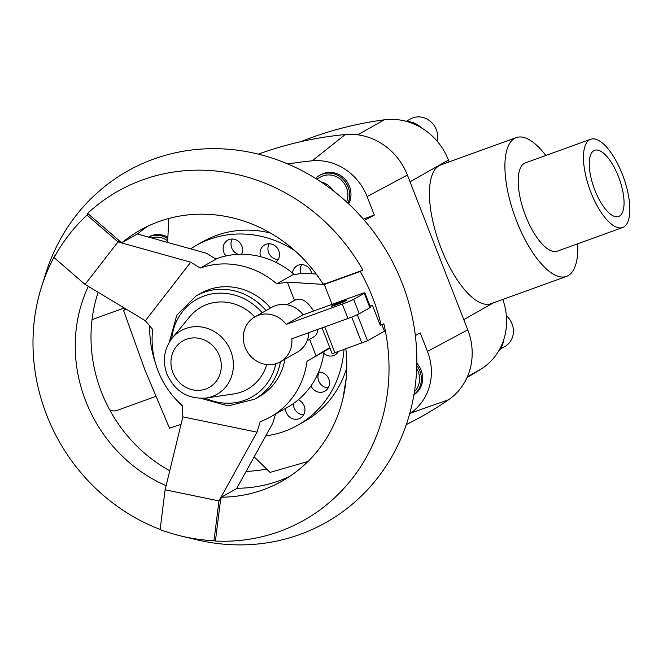 <?xml version="1.0" encoding="UTF-8"?>
<svg xmlns="http://www.w3.org/2000/svg" width="663" height="663" viewBox="0 0 663 663"><rect width="100%" height="100%" fill="white"/><g stroke="black" fill="none" stroke-linecap="round" stroke-linejoin="round"><path stroke-width="0.99" d="M346.766 367.791A103.246 95.248 60.5 0 1 304.649 421.32L297.828 425.182A103.246 95.248 -119.5 0 0 343.948 349.633M181.049 424.353L169.496 428.199L145.023 370.194L123.55 310.35L125.829 308.958M254.169 456.848L270.048 472.396L307.98 461.481M307.997 461.465L305.618 462.302M342.862 398.861L346.235 378.076M295.259 251.053A103.246 95.248 -119.5 0 0 196.082 245.501L202.911 241.639A103.246 95.248 60.5 0 1 270.471 233.061M196.082 245.501A103.246 95.248 -119.5 0 0 190.637 248.857M149.739 325.947A103.246 95.248 -119.5 0 0 155.225 362.321M301.085 273.521A10.326 9.522 60.5 0 1 301.64 264.612M215.823 258.968A82.593 76.195 60.5 0 1 226.042 255.918A82.593 76.195 60.5 0 1 241.564 254.252A82.593 76.195 60.5 0 1 260.625 256.689A82.593 76.195 60.5 0 1 275.775 262.275A82.593 76.195 60.5 0 1 292.507 273.04A10.326 9.522 60.5 0 1 297.09 265.764A10.326 9.522 60.5 0 1 308.643 267.653A10.326 9.522 60.5 0 1 311.767 273.744M278.178 259.565A10.326 9.522 60.5 0 1 274.979 258.96A10.326 9.522 60.5 0 1 269.228 243.76M260.625 256.689A10.326 9.522 60.5 0 1 264.678 244.912A10.326 9.522 60.5 0 1 272.435 244.357A10.326 9.522 60.5 0 1 279.305 252.628A10.326 9.522 60.5 0 1 275.775 262.275M238.282 254.327A10.326 9.522 60.5 0 1 232.299 239.036M226.042 255.918A10.326 9.522 60.5 0 1 227.749 240.188A10.326 9.522 60.5 0 1 231.18 239.086A10.326 9.522 60.5 0 1 240.619 243.669A10.326 9.522 60.5 0 1 241.564 254.252M324.066 351.63A82.593 76.195 60.5 0 1 323.826 353.371A82.593 76.195 60.5 0 1 318.58 372.076A82.593 76.195 60.5 0 1 310.997 385.883A82.593 76.195 60.5 0 1 298.317 399.806A10.326 9.522 60.5 0 1 304.831 408.375A10.326 9.522 60.5 0 1 300.861 417.806A10.326 9.522 60.5 0 1 300.298 418.146A10.326 9.522 60.5 0 1 290.452 417.64A10.326 9.522 60.5 0 1 285.488 408.441M328.202 387.872A10.326 9.522 60.5 0 1 319.442 382.526A10.326 9.522 60.5 0 1 319.143 372.25A10.326 9.522 60.5 0 1 319.251 372.059M318.58 372.076A10.326 9.522 60.5 0 1 327.837 377.098A10.326 9.522 60.5 0 1 328.309 387.681A10.326 9.522 60.5 0 1 324.878 391.178A10.326 9.522 60.5 0 1 310.997 385.883M346.575 201.958A19.119 17.636 -119.5 0 0 346.509 187.704A19.119 17.636 -119.5 0 0 320.461 177.079L316.773 179.167M333.091 190.596A19.119 17.636 -119.5 0 0 321.049 181.944M348.025 203.301A21.034 19.401 -119.5 0 0 348.166 187.099A21.034 19.401 -119.5 0 0 319.525 175.413L320.809 174.684A21.034 19.401 60.5 0 1 349.451 186.378A21.034 19.401 60.5 0 1 348.672 203.897M319.525 175.413A21.034 19.401 -119.5 0 0 315.588 178.43M414.441 391.651A19.119 17.636 -119.5 0 0 418.204 371.603A19.119 17.636 -119.5 0 0 416.687 368.504M416.828 363.274A21.034 19.401 60.5 0 1 421.154 370.269A21.034 19.401 60.5 0 1 413.927 394.775M413.952 394.593A21.034 19.401 -119.5 0 0 419.87 370.998A21.034 19.401 -119.5 0 0 416.787 365.504M167.731 240.851A19.119 17.636 -119.5 0 0 151.545 237.942M148.504 237.097L148.91 236.865A21.034 19.401 60.5 0 1 167.88 237.238M167.822 238.721A21.034 19.401 -119.5 0 0 148.545 237.105M622.623 227.525L557.343 251.136A46.932 17.893 -109.9 0 1 525.618 215.931A46.932 17.893 -109.9 0 1 525.419 162.874L590.692 139.263A46.932 17.893 70.1 0 0 590.899 192.32A46.932 17.893 70.1 0 0 622.623 227.525A46.932 17.893 70.1 0 0 622.416 174.468A46.932 17.893 70.1 0 0 590.692 139.263M577.763 243.752A73.8 28.136 -109.9 0 1 566.484 276.405L491.01 303.704A73.8 28.136 -109.9 0 1 441.127 248.343A73.8 28.136 -109.9 0 1 440.804 164.913L516.278 137.614A73.8 28.136 -109.9 0 1 545.84 155.49M566.484 276.405A73.8 28.136 -109.9 0 1 516.601 221.044A73.8 28.136 -109.9 0 1 516.278 137.614M594.835 190.09A35.197 13.417 -109.9 0 1 594.686 150.294A35.197 13.417 -109.9 0 1 618.48 176.706A35.197 13.417 -109.9 0 1 618.629 216.494A35.197 13.417 -109.9 0 1 594.835 190.09M406.204 121.337L410.273 119.033A19.119 17.636 60.5 0 1 436.32 129.658A19.119 17.636 60.5 0 1 437.215 141.26M506.383 315.82A19.119 17.636 60.5 0 1 512.043 323.875A19.119 17.636 60.5 0 1 504.841 346.525L500.316 349.086M503.532 340.318A21.034 19.401 60.5 0 1 498.311 351.564M275.584 414.052L272.766 423.234L236.6 488.606L221.417 497.2A144.136 132.973 -119.5 0 0 282.032 481.123A144.136 132.973 -119.5 0 0 345.854 348.945M88.328 286.391A144.136 132.973 -119.5 0 0 85.701 401.024A144.136 132.973 -119.5 0 0 166.115 485.697M98.149 292.3A144.136 132.973 -119.5 0 0 101.464 392.098A144.136 132.973 -119.5 0 0 169.745 470.788M236.782 488.283A144.136 132.973 -119.5 0 0 289.748 476.374M221.417 497.2L220.555 500.01L218.972 500.905L165.112 489.791L160.123 529.596A187.72 173.176 -119.5 0 0 181.322 536.077A187.72 173.176 -119.5 0 0 213.983 540.71L215.409 541.066A188.996 174.361 -119.5 0 0 383.844 323.768L381.142 325.069A187.72 173.176 -119.5 0 0 372.623 297.563A187.72 173.176 -119.5 0 0 360.233 271.449L324.29 284.452L332.047 304.342M360.233 271.449L362.934 270.148A188.996 174.361 -119.5 0 0 87.64 213.37L87.035 215.102A187.72 173.176 -119.5 0 0 54.084 257.609L54.689 255.877A188.996 174.361 -119.5 0 0 41.479 287.004A188.996 174.361 -119.5 0 0 46.708 415.129A188.996 174.361 -119.5 0 0 160.148 529.43M181.322 536.077L196.546 539.723A201.792 186.162 -119.5 0 0 376.029 479.888A201.792 186.162 -119.5 0 0 402.201 283.316A201.792 186.162 -119.5 0 0 218.691 148.727A201.792 186.162 -119.5 0 0 45.764 273.429L41.479 287.004M54.084 257.609L85.038 284.419L145.379 320.718L152.689 329.503A82.593 76.195 -119.5 0 0 158.101 370.973A82.593 76.195 -119.5 0 0 182.375 405.623L182.872 416.87L165.112 489.791M316.21 274.026L303.074 273.197L292.549 274.896L276.786 283.822A82.593 76.195 -119.5 0 0 200.325 268.051L216.088 259.125L206.5 253.283L137.324 233.973L122.141 242.575L119.572 241.009L117.997 241.904L87.035 215.102M292.507 273.04A82.593 76.195 60.5 0 1 294.355 274.606M286.814 304.731L295.615 299.751C301.557 297.521 307.549 301.275 313.599 311.013M308.842 332.635A25.807 23.81 60.5 0 1 297.273 352.194L280.333 361.791A25.807 23.81 -119.5 0 0 291.828 338.793L347.942 318.489A9.39 0.564 -21.3 0 0 359.255 313.756L369.888 307.731A9.39 0.564 -21.3 0 0 370.476 307.276L364.857 292.872A9.39 0.564 158.7 0 1 364.277 293.328L353.636 299.353A9.39 0.564 158.7 0 1 342.323 304.093L286.217 324.389L303.157 314.792L359.263 294.496A9.39 0.564 158.7 0 1 364.857 292.872M286.217 324.389A25.807 23.81 -119.5 0 0 254.899 316.873A25.807 23.81 -119.5 0 0 245.177 347.445A25.807 23.81 -119.5 0 0 280.333 361.791M346.418 300.554A8.412 0.506 158.7 0 1 337.765 304.251A8.412 0.506 158.7 0 1 331.276 306.248A8.412 0.506 158.7 0 1 331.798 305.842A8.412 0.506 158.7 0 1 340.459 302.146A8.412 0.506 158.7 0 1 346.948 300.14A8.412 0.506 158.7 0 1 346.418 300.554M254.824 316.914A47.114 43.468 -119.5 0 0 189.701 316.765L172.173 338.147C164.001 348.97 162.269 361.004 166.985 374.247C174.899 391.394 187.936 399.317 206.085 398.032A36.531 33.697 -119.5 0 0 230.741 351.025A36.531 33.697 -119.5 0 0 172.173 338.147M169.289 342.265L176.789 315.165L196.124 295.905L200.649 293.344A59.363 54.764 60.5 0 1 270.554 308.005M298.317 399.806A82.593 76.195 60.5 0 1 287.651 407.215L270.595 416.87A82.593 76.195 -119.5 0 0 307.01 361.327L329.975 348.125M206.085 398.032L233.426 393.996A47.114 43.468 -119.5 0 0 266.775 364.534M284.949 359.18A59.363 54.764 60.5 0 1 259.15 396.656L254.633 399.217A59.363 54.764 60.5 0 0 280.424 361.741M254.899 316.873L271.838 307.276A25.807 23.81 60.5 0 1 303.157 314.792M370.037 306.14L372.44 305.27L370.194 306.546M322.069 327.853L332.146 353.702L367.526 340.782L384.474 331.193L381.938 324.688M372.44 305.27L380.28 325.384L381.142 325.069M317.967 329.337C317.478 333.025 316.102 335.544 313.839 336.887L307.168 340.666M213.983 540.71L218.972 500.905L257.004 432.16L260.228 421.685A82.593 76.195 -119.5 0 0 270.595 416.87M309.604 339.282L316.094 355.932L329.751 347.553M122.141 242.575A144.136 132.973 -119.5 0 1 139.992 230.268A144.136 132.973 -119.5 0 1 323.047 284.013L325.864 283.557L324.29 284.452L287.319 282.123L294.447 300.405M287.319 282.123L276.786 283.822M220.555 500.01L215.409 541.066M148.031 226.1A144.136 132.973 -119.5 0 0 137.465 234.014M257.004 432.16L182.872 416.87M307.01 361.327L316.094 355.932M87.64 213.37L119.572 241.009M85.038 284.419L117.997 241.904L190.745 262.208L200.325 268.051M145.379 320.718L190.745 262.208M325.864 283.557L362.934 270.148M407.041 121.569A21.034 19.401 60.5 0 1 421.303 127.768M155.648 396.441L116.729 410.521A46.932 17.893 -109.9 0 1 109.668 409.784M449.158 161.888L448.445 160.056A61.004 56.28 -119.5 0 0 384.291 119.821A402.656 371.462 -119.5 0 0 300.811 141.667M467.067 377.454A402.656 371.462 -119.5 0 0 481.396 368.868A61.004 56.28 -119.5 0 0 502.769 299.452M406.32 424.552A402.656 371.462 -119.5 0 0 448.619 399.731A61.004 56.28 -119.5 0 0 467.755 329.851L407.389 175.024A61.004 56.28 -119.5 0 0 345.232 134.556A402.656 371.462 -119.5 0 0 258.388 154.164M338.329 351.672A10.326 9.522 60.5 0 1 335.03 354.929A10.326 9.522 60.5 0 1 323.826 353.371M303.629 414.839A10.326 9.522 60.5 0 1 293.377 403.601M176.631 400.129A103.246 95.248 -119.5 0 0 182.4 406.328M265.755 435.906A103.246 95.248 -119.5 0 0 297.828 425.182M363.274 219.063L374.313 215.069L364.401 220.365M287.841 164.01A395.546 364.907 60.5 0 1 312.182 160.819A53.902 49.725 60.5 0 1 367.103 196.571L374.313 215.069M415.345 335.536L420.259 332.909L427.469 351.407A53.902 49.725 60.5 0 1 410.554 413.14A395.546 364.907 60.5 0 1 409.668 413.753M168.733 218.5L167.664 242.443M126.517 309.364L123.55 310.35M266.783 469.222A395.546 364.907 60.5 0 1 249.959 471.236A53.902 49.725 60.5 0 1 246.089 471.443M219.362 355.724A26.735 24.664 -119.5 0 0 186.427 339.265A26.735 24.664 -119.5 0 0 172.877 372.531A26.735 24.664 -119.5 0 0 205.812 388.99A26.735 24.664 -119.5 0 0 219.362 355.724M196.124 295.905A59.363 54.764 60.5 0 1 266.037 310.566M205.406 398.123A56.065 51.722 -119.5 0 0 275.849 363.714M262.216 312.729A56.065 51.722 -119.5 0 0 207.047 295.043A56.065 51.722 -119.5 0 0 171.75 338.677M369.888 307.731L364.277 293.328M359.255 313.756L353.636 299.353M347.942 318.489L342.323 304.093M357.357 314.693L367.526 340.782M351.705 317.071L361.874 343.152M324.795 326.867L334.948 352.89M410.032 181.811L448.445 160.056M463.777 319.649L493.595 302.767M467.755 329.851L427.469 351.407M407.389 175.024L367.103 196.571M345.232 134.556L312.182 160.819M448.619 399.731L410.554 413.14M467.349 376.824L481.396 368.868M357.813 134.813L384.291 119.821M92.041 319.641L124.238 307.997M201.063 398.388L228.163 405.897L254.633 399.217"/></g></svg>
